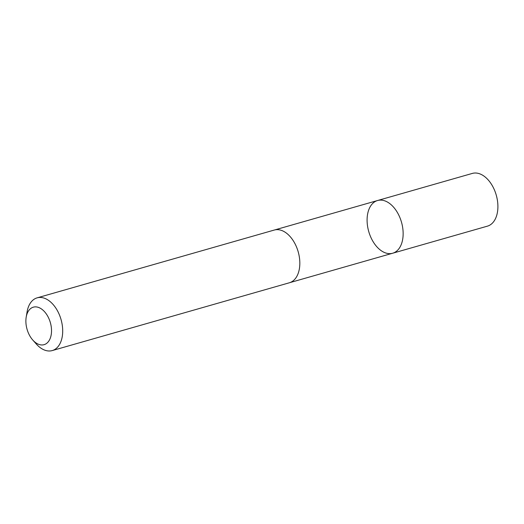 <?xml version="1.0" encoding="UTF-8"?>
<svg xmlns="http://www.w3.org/2000/svg" width="524" height="524" viewBox="0 0 524 524"><rect width="100%" height="100%" fill="white"/><g stroke="black" fill="none" stroke-linecap="round" stroke-linejoin="round"><path stroke-width="0.79" d="M388.978 203.017A27.418 17.03 74 0 1 403.041 230.815A27.418 17.03 74 0 1 392.653 253.236A27.418 17.03 74 0 1 368.745 231.556A27.418 17.03 74 0 1 377.581 200.515A27.418 17.03 74 0 1 388.978 203.017A27.418 17.03 74 0 1 403.041 230.815A27.418 17.03 74 0 1 392.653 253.236L487.412 226.152A27.425 17.037 -106 0 0 497.8 203.725A27.425 17.037 -106 0 0 483.731 175.926A27.425 17.037 -106 0 0 472.334 173.418L377.581 200.515A27.418 17.03 74 0 1 388.978 203.017M32.737 339.997L36.287 344.006A27.425 17.037 -106 0 0 40.813 348.074A27.425 17.037 -106 0 0 52.21 350.582L289.34 282.783A27.425 17.037 -106 0 0 298.176 251.736A27.425 17.037 -106 0 0 274.262 230.049L37.132 297.848A27.425 17.037 -106 0 0 27.091 311.852L26.2 317.125A19.506 12.117 -106 0 0 32.737 339.997A19.506 12.117 -106 0 0 35.959 342.893A19.506 12.117 -106 0 0 51.221 334.62A19.506 12.117 -106 0 0 41.52 309.003A19.506 12.117 -106 0 0 26.2 317.125M52.21 350.582A27.425 17.037 -106 0 0 61.046 319.535A27.425 17.037 -106 0 0 37.132 297.848M289.733 282.659L392.653 253.236M274.661 229.944L377.581 200.515"/></g></svg>
